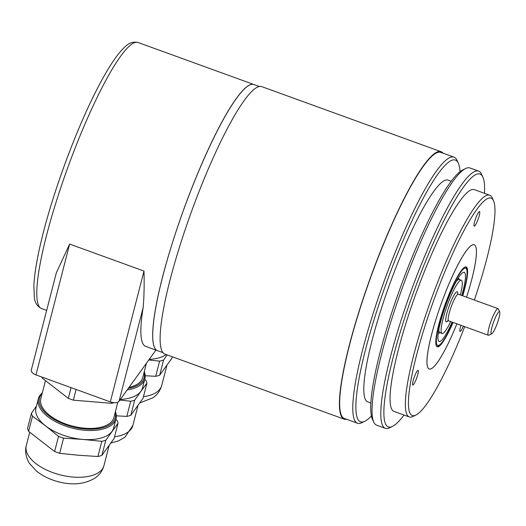 <?xml version="1.0" encoding="UTF-8"?>
<svg xmlns="http://www.w3.org/2000/svg" width="526" height="526" viewBox="0 0 526 526"><rect width="100%" height="100%" fill="white"/><g stroke="black" fill="none" stroke-linecap="round" stroke-linejoin="round"><path stroke-width="0.79" d="M443.142 153.217A142.23 23.525 109.9 0 0 441.176 151.751A142.23 23.525 109.9 0 0 364.393 294.948A142.23 23.525 109.9 0 0 344.129 419.143A142.23 23.525 109.9 0 0 346.575 419.275M441.176 151.751L261.869 86.672A142.23 23.525 109.9 0 0 185.086 229.869A142.23 23.525 109.9 0 0 164.822 354.064L344.129 419.143M259.43 86.54L253.979 84.561A141.52 23.407 109.9 0 0 210.663 144.407A141.52 23.407 109.9 0 0 162.356 277.728A141.52 23.407 109.9 0 0 157.412 350.625A141.52 23.407 109.9 0 1 176.282 230.894A141.52 23.407 109.9 0 1 253.979 84.561L138.088 42.501A141.52 23.407 109.9 0 0 94.772 102.346A141.52 23.407 109.9 0 0 46.466 235.661A141.52 23.407 109.9 0 0 41.521 308.565L46.65 310.425M69.649 244.077L35.965 374.9A7.075 3.518 -165.6 0 1 31.284 370.133L56.341 272.797L69.649 244.077L143.993 271.061C144.361 284.862 144.085 297.032 143.157 307.572L119.04 401.259A7.075 3.518 -165.6 0 1 110.315 401.884L143.993 271.061M35.965 374.9L110.315 401.884M155.92 350.079L119.04 401.259M162.863 352.604L145.603 346.338A141.52 23.407 -70.1 0 1 143.157 307.572M42.304 392.856A40.101 19.929 14.4 0 0 38.345 398.787L35.998 407.906A40.101 19.929 14.4 0 0 45.611 425.915L58.524 436.343A44.815 22.27 14.4 0 0 63.561 438.171L82.779 439.407L101.827 441.334A44.815 22.27 14.4 0 0 105.785 440.249L118.041 423.239L114.135 438.401L101.88 455.411A44.815 22.27 -165.6 0 1 97.921 456.496L78.696 455.266L59.655 453.34A44.815 22.27 -165.6 0 1 54.619 451.512L28.608 431.34A44.815 22.27 -165.6 0 1 27.53 428.427L31.435 413.265A44.815 22.27 14.4 0 0 32.513 416.178L45.611 425.915A40.101 19.929 14.4 0 0 82.779 439.407A40.101 19.929 14.4 0 0 111.999 431.399A40.101 19.929 14.4 0 0 113.662 427.901L116.009 418.781A40.101 19.929 14.4 0 0 115.398 411.674M36.472 406.065L31.435 413.265M111.86 402.351L111.611 403.324L73.344 400.161A44.815 22.27 -165.6 0 1 68.308 398.333L42.297 378.168A44.815 22.27 -165.6 0 1 41.804 377.017M114.116 402.692A44.815 22.27 -165.6 0 1 111.611 403.324M76.099 389.47L73.344 400.161M71.063 387.642L68.308 398.333M42.527 377.287L42.297 378.168M45.46 380.62L40.831 398.583A37.74 18.752 14.4 0 0 49.878 415.533A37.74 18.752 14.4 0 0 88.283 428.42A37.74 18.752 14.4 0 0 113.925 417.401L117.85 402.173M42.126 393.566A39.154 19.455 14.4 0 0 48.846 415.816A39.154 19.455 14.4 0 0 93.496 429.137A39.154 19.455 14.4 0 0 115.22 412.384M38.345 398.787A40.101 19.929 14.4 0 0 47.958 416.796A40.101 19.929 14.4 0 0 88.763 430.492A40.101 19.929 14.4 0 0 116.009 418.781M118.041 423.239A44.815 22.27 14.4 0 0 116.963 420.327L115.851 419.4M105.785 440.249L101.88 455.411M101.827 441.334L97.921 456.496M63.561 438.171L59.655 453.34M58.524 436.343L54.619 451.512M32.513 416.178L28.608 431.34M120.336 399.464A40.101 19.929 14.4 0 0 140.889 391.305L146.932 383.152L143.026 398.313L130.77 415.323A44.815 22.27 -165.6 0 1 126.812 416.408L116.312 415.816M129.067 387.346A37.74 18.752 14.4 0 0 142.816 377.313L146.438 363.236M128.311 388.392A39.154 19.455 14.4 0 0 144.111 372.296M127.22 389.904A40.101 19.929 14.4 0 0 144.9 378.694A40.101 19.929 14.4 0 0 144.288 371.586M146.932 383.152A44.815 22.27 14.4 0 0 145.853 380.239L144.742 379.305M119.902 400.069L130.711 401.246A44.815 22.27 14.4 0 0 134.676 400.161L140.889 391.305A40.101 19.929 14.4 0 0 142.553 387.813L144.9 378.694M134.676 400.161L130.77 415.323M130.711 401.246L126.812 416.408M172.291 356.773L171.917 358.226L159.661 375.235A44.815 22.27 -165.6 0 1 155.703 376.32L145.202 375.728M148.792 359.975L159.602 361.152A44.815 22.27 14.4 0 0 163.566 360.067L167.15 354.912M149.22 359.376A40.101 19.929 14.4 0 0 166.249 354.583M163.566 360.067L159.661 375.235M159.602 361.152L155.703 376.32M418.249 370.442A7.785 1.289 109.9 0 0 418.117 370.33A7.785 1.289 109.9 0 0 414.422 376.748A7.785 1.289 109.9 0 0 412.673 384.854A7.785 1.289 109.9 0 0 412.805 384.966A7.785 1.289 109.9 0 0 416.5 378.549A7.785 1.289 109.9 0 0 418.249 370.442M474.353 300.044A115.575 19.12 109.9 0 0 493.579 200.866A115.575 19.12 109.9 0 0 493.072 199.913A115.575 19.12 109.9 0 0 438.822 286.749A115.575 19.12 109.9 0 0 410.319 413.837A115.575 19.12 109.9 0 0 415.836 415.073A115.575 19.12 109.9 0 0 464.701 326.653M415.836 415.073L412.917 416.487A117.936 19.508 -70.1 0 1 409.274 416.94A117.936 19.508 -70.1 0 1 407.288 415.224A117.936 19.508 -70.1 0 1 433.74 292.456A117.936 19.508 -70.1 0 1 489.739 195.218A117.936 19.508 -70.1 0 1 491.725 196.934A117.936 19.508 -70.1 0 1 492.244 197.907L493.579 200.866M409.274 416.94L393.967 411.385A117.936 19.508 -70.1 0 1 391.982 409.669A117.936 19.508 -70.1 0 1 418.433 286.9A117.936 19.508 -70.1 0 1 474.432 189.669L489.739 195.218M484.472 193.312A134.446 22.237 109.9 0 0 482.927 177.209A134.446 22.237 109.9 0 0 482.329 176.098A134.446 22.237 109.9 0 0 419.229 277.117A134.446 22.237 109.9 0 0 386.071 424.949A134.446 22.237 109.9 0 0 392.488 426.389A134.446 22.237 109.9 0 0 404.001 415.027M392.488 426.389L389.569 427.802A136.806 22.631 -70.1 0 1 385.341 428.328A136.806 22.631 -70.1 0 1 383.04 426.336A136.806 22.631 -70.1 0 1 413.725 283.928A136.806 22.631 -70.1 0 1 478.686 171.134A136.806 22.631 -70.1 0 1 480.988 173.126A136.806 22.631 -70.1 0 1 481.592 174.251L482.927 177.209M478.686 171.134L469.942 167.958A136.806 22.631 109.9 0 0 465.714 168.484A136.806 22.631 109.9 0 0 401.995 288.84A136.806 22.631 109.9 0 0 373.69 422.036A136.806 22.631 109.9 0 0 374.288 423.167A136.806 22.631 109.9 0 0 376.596 425.153L385.341 428.328M370.81 402.982L367.727 401.864A117.936 19.508 -70.1 0 1 365.741 400.148A117.936 19.508 -70.1 0 1 392.192 277.38A117.936 19.508 -70.1 0 1 448.198 180.142L451.275 181.26M460.04 171.68A139.166 23.019 109.9 0 0 458.396 163.356A139.166 23.019 109.9 0 0 457.778 162.212A139.166 23.019 109.9 0 0 392.462 266.767A139.166 23.019 109.9 0 0 358.14 419.794A139.166 23.019 109.9 0 0 364.781 421.28A139.166 23.019 109.9 0 0 371.382 415.954M364.781 421.28L361.868 422.694A141.52 23.407 -70.1 0 1 357.489 423.239A141.52 23.407 -70.1 0 1 355.109 421.181A141.52 23.407 -70.1 0 1 386.853 273.862A141.52 23.407 -70.1 0 1 454.056 157.175A141.52 23.407 -70.1 0 1 456.437 159.233A141.52 23.407 -70.1 0 1 457.061 160.404L458.396 163.356M357.489 423.239L344.372 418.479A141.52 23.407 -70.1 0 1 341.985 416.421A141.52 23.407 -70.1 0 1 373.736 269.102A141.52 23.407 -70.1 0 1 440.933 152.415L454.056 157.175M479.679 211.649A7.785 1.289 109.9 0 0 479.548 211.537A7.785 1.289 109.9 0 0 475.852 217.955A7.785 1.289 109.9 0 0 474.104 226.055A7.785 1.289 109.9 0 0 474.235 226.167A7.785 1.289 109.9 0 0 477.93 219.75A7.785 1.289 109.9 0 0 479.679 211.649M460.967 325.298A7.785 1.289 109.9 0 0 459.941 331.327A7.785 1.289 109.9 0 0 460.072 331.439A7.785 1.289 109.9 0 0 463.327 326.153M373.69 422.036L372.355 419.084A134.446 22.237 -70.1 0 1 400.174 288.176A134.446 22.237 -70.1 0 1 462.795 169.905L465.714 168.484M428.052 367.996A66.046 10.921 109.9 0 0 456.897 323.819A66.046 10.921 -70.1 0 1 429.163 368.956A66.046 10.921 -70.1 0 1 428.177 349.935A66.046 10.921 -70.1 0 1 450.341 280.779A66.046 10.921 -70.1 0 1 474.222 244.794A66.046 10.921 -70.1 0 1 475.208 263.809A66.046 10.921 -70.1 0 1 466.549 297.21A66.046 10.921 109.9 0 0 475.34 245.754A66.046 10.921 109.9 0 0 444.338 295.375A66.046 10.921 109.9 0 0 428.052 367.996M460.335 294.954A28.305 4.681 109.9 0 0 461.828 280.687A28.305 4.681 109.9 0 0 461.348 280.266A28.305 4.681 109.9 0 0 447.915 303.587A28.305 4.681 109.9 0 0 441.557 333.063A28.305 4.681 109.9 0 0 442.037 333.484A28.305 4.681 109.9 0 0 450.677 321.564M491.764 333.786L488.851 335.2A14.149 2.341 -70.1 0 1 488.411 335.259A14.149 2.341 -70.1 0 1 488.167 335.049A14.149 2.341 -70.1 0 1 491.35 320.308A14.149 2.341 -70.1 0 1 498.069 308.65A14.149 2.341 -70.1 0 1 498.306 308.861A14.149 2.341 -70.1 0 1 498.365 308.972L499.7 311.931A11.796 1.953 109.9 0 0 499.647 311.833A11.796 1.953 109.9 0 0 494.118 320.676A11.796 1.953 109.9 0 0 491.205 333.662A11.796 1.953 109.9 0 0 491.764 333.786A11.796 1.953 109.9 0 0 497.261 323.411A11.796 1.953 109.9 0 0 499.7 311.931M453.09 322.438A42.455 7.022 -70.1 0 1 437.211 346.785A42.455 7.022 -70.1 0 1 436.573 334.556A42.455 7.022 -70.1 0 1 450.821 290.102A42.455 7.022 -70.1 0 1 466.181 266.965A42.455 7.022 -70.1 0 1 466.812 279.194A42.455 7.022 -70.1 0 1 462.742 295.829M452.143 322.096A36.794 6.088 -70.1 0 1 439.992 341.44A36.794 6.088 -70.1 0 1 439.138 341.459A36.794 6.088 -70.1 0 1 445.16 307.066A36.794 6.088 -70.1 0 1 463.393 272.31A36.794 6.088 -70.1 0 1 464.248 272.284A36.794 6.088 -70.1 0 1 461.802 295.487M462.512 295.743A41.041 6.785 109.9 0 0 466.943 270.634A41.041 6.785 109.9 0 0 443.536 309.617A41.041 6.785 109.9 0 0 440.15 344.464A41.041 6.785 109.9 0 0 452.853 322.353M440.15 344.464L438.993 345.483A42.455 7.022 -70.1 0 1 436.856 346.581M456.187 281.555A28.305 4.681 -70.1 0 1 458.508 279.497A28.305 4.681 -70.1 0 1 459.592 279.819M440.4 332.702A28.305 4.681 -70.1 0 1 438.901 329.184M465.773 266.892A42.455 7.022 -70.1 0 1 466.713 269.108L466.943 270.634M103.964 465.563C102.485 470.79 99.546 474.932 95.14 477.983C84.817 484.209 72.621 485.478 58.55 481.803C49.871 479.58 42.435 475.945 36.255 470.882L29.791 463.761C27.576 461.032 24.17 452.518 26.3 445.568A40.101 19.929 14.4 0 0 35.913 463.577A40.101 19.929 14.4 0 0 98.941 472.309A40.101 19.929 14.4 0 0 103.964 465.563L109.106 445.601M114.556 436.771A40.101 19.929 14.4 0 0 132.854 425.475L124.879 437.27L118.554 440.867L110.933 443.017M143.447 396.683A40.101 19.929 14.4 0 0 156.722 392.126A40.101 19.929 14.4 0 0 161.745 385.387L166.88 365.425M447.935 320.742A16.036 2.65 -70.1 0 1 445.949 321.715A16.036 2.65 -70.1 0 1 449.914 304.061A16.036 2.65 -70.1 0 1 457.436 292.035A16.036 2.65 -70.1 0 1 457.699 293.824M457.528 293.567L458.271 294.205A14.149 2.341 109.9 0 0 451.551 305.869A14.149 2.341 109.9 0 0 448.376 320.604A14.149 2.341 109.9 0 0 448.612 320.814L447.606 320.847L447.955 320.505M41.521 308.565C37.162 306.29 34.762 302.516 34.328 297.249L33.874 285.664C34.506 272.337 37.662 254.61 43.342 232.485C54.678 187.986 76.007 130.632 95.568 92.063C100.926 81.425 106.022 72.325 110.848 64.777C116.029 56.65 120.783 50.641 125.116 46.742C128.883 42.856 133.203 41.442 138.088 42.501M26.3 445.568L29.726 432.273M132.854 425.475L137.996 405.513M139.824 402.929L152.921 397.801C157.327 394.75 160.266 390.614 161.745 385.387M442.037 333.484L439.848 332.688M488.411 335.259L448.612 320.814M498.069 308.65L458.271 294.205M461.348 280.266L459.165 279.477M459.408 279.562L458.277 277.998M440.098 332.774L438.224 333.254"/></g></svg>
